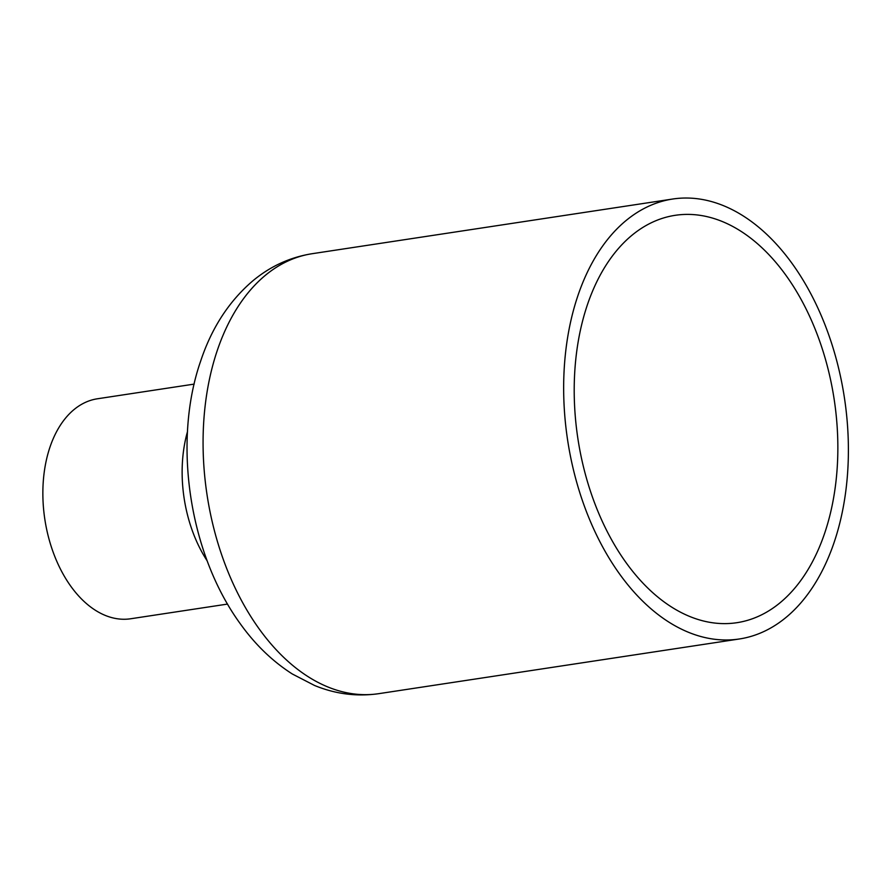 <?xml version="1.0" encoding="UTF-8"?>
<svg xmlns="http://www.w3.org/2000/svg" width="893" height="893" viewBox="0 0 893 893"><rect width="100%" height="100%" fill="white"/><g stroke="black" fill="none" stroke-linecap="round" stroke-linejoin="round"><path stroke-width="1.34" d="M194.172 384.102L97.359 398.791A111.245 70.011 81.4 0 0 61.751 571.598A111.245 70.011 81.4 0 0 130.713 618.76L227.525 604.081M810.61 293.362A222.491 140.011 -98.6 0 1 739.393 638.975A222.491 140.011 -98.6 0 1 567.602 439.992A222.491 140.011 -98.6 0 1 672.686 199.027A222.491 140.011 -98.6 0 1 810.61 293.362M802.863 302.671A206.004 129.641 -98.6 0 1 736.926 622.689A206.004 129.641 -98.6 0 1 577.86 438.441A206.004 129.641 -98.6 0 1 675.153 215.325A206.004 129.641 -98.6 0 1 802.863 302.671M187.519 431.52A111.245 70.011 81.4 0 0 201.048 550.468A111.245 70.011 81.4 0 0 207.12 560.771M378.811 693.66A222.491 140.011 -98.6 0 1 207.02 494.677A222.491 140.011 -98.6 0 1 312.103 253.712C290.136 257.229 270.412 266.237 252.931 280.759C229.066 301.131 211.619 327.965 200.59 361.285C172.896 440.785 188.367 552.387 240.228 623.694C255.197 644.623 272.588 661.4 292.402 674.036L314.537 685.467C335.455 694.062 356.887 696.797 378.811 693.66L739.393 638.975M672.686 199.027L312.103 253.712"/></g></svg>
